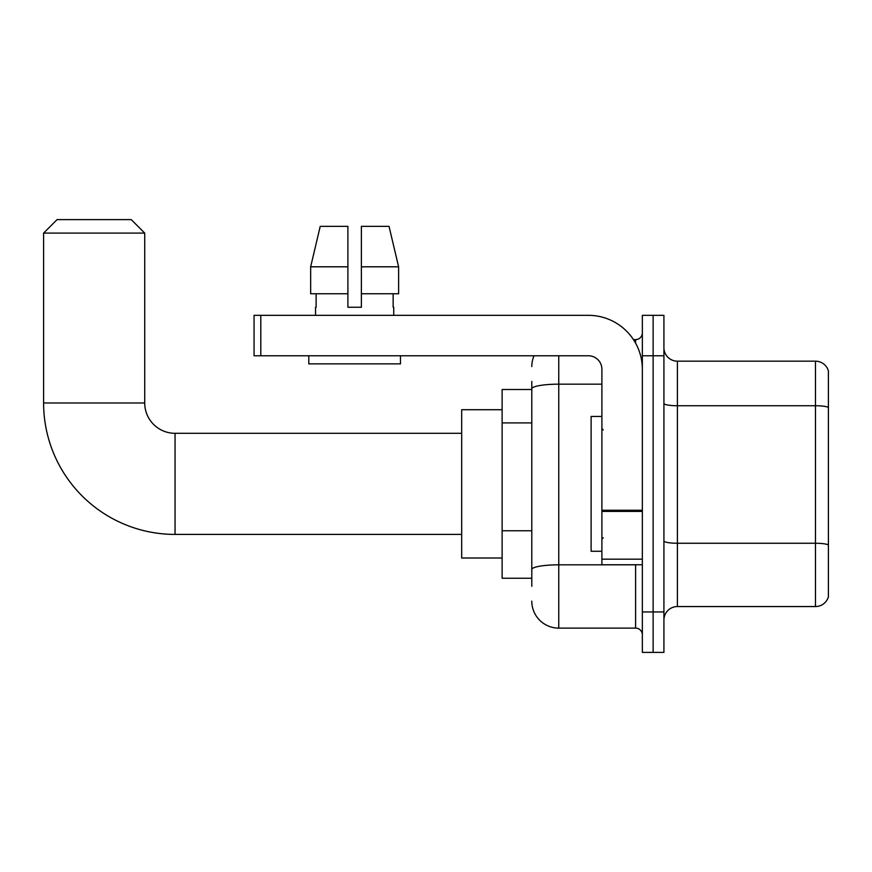 <?xml version="1.0" encoding="UTF-8"?>
<svg xmlns="http://www.w3.org/2000/svg" width="872" height="872" viewBox="0 0 872 872"><rect width="100%" height="100%" fill="white"/><g stroke="black" fill="none" stroke-linecap="round" stroke-linejoin="round"><path stroke-width="1.31" d="M531.789 414.821L531.789 381.402L531.789 389.49L502.13 389.49L502.13 578.234L531.789 578.234M531.789 586.322L531.789 381.402M558.756 355.776L558.756 628.123L635.601 628.123A6.736 6.736 0 0 1 642.348 634.86A6.736 6.736 0 0 0 635.601 628.123L635.601 564.751M642.348 611.948L642.348 652.387L653.128 652.387L653.128 611.948L653.128 652.387L663.919 652.387L663.919 611.948L653.128 611.948L653.128 355.776L653.128 611.948L642.348 611.948L642.348 355.776L653.128 355.776L653.128 315.337L653.128 355.776L663.919 355.776L663.919 611.948M663.919 355.776L663.919 315.337L642.348 315.337L642.348 355.776M633.454 339.6L635.601 339.6A6.736 6.736 0 0 0 642.348 332.864M531.789 574.19L531.789 538.852M531.789 366.567A26.967 26.967 0 0 1 534.046 355.776M558.756 628.123A26.967 26.967 0 0 1 531.789 601.157M663.919 620.036A13.483 13.483 0 0 1 677.402 606.552L815.462 606.552L815.462 361.172L677.402 361.172A13.483 13.483 0 0 1 663.919 347.688A13.483 13.483 0 0 0 677.402 361.172L677.402 606.552M828.4 370.883A13.483 13.483 0 0 0 815.462 361.172A13.483 13.483 0 0 1 828.4 370.883L828.4 596.84A13.483 13.483 0 0 1 815.462 606.552M361.379 307.249L347.895 307.249L361.379 307.249L347.895 307.249L361.379 307.249L361.379 226.349L389.032 226.349L398.613 266.799L398.613 293.766L361.379 293.766M347.895 266.799L347.895 293.766L347.895 266.799L310.661 266.799L320.231 226.349L310.661 266.799L320.231 226.349L347.895 226.349L347.895 307.249M461.68 534.416L175.054 534.416A131.454 131.454 0 0 1 43.6 402.973L43.6 233.097L57.083 219.613L131.236 219.613L144.719 233.097L43.6 233.097M175.054 534.416L175.054 433.308A30.335 30.335 0 0 1 144.719 402.973L144.719 233.097M502.13 409.709L461.68 409.709L461.68 558.015L502.13 558.015M642.348 564.751L601.898 564.751L601.898 510.24L642.348 510.24L642.348 369.259A53.933 53.933 0 0 0 588.415 315.337L260.793 315.337L260.793 355.776L588.415 355.776A13.483 13.483 0 0 1 601.898 369.259L601.898 510.24M260.793 355.776L254.057 355.776L254.057 315.337L260.793 315.337M315.533 307.249L316.122 307.249L315.533 307.249L315.533 315.337M393.73 307.249L393.152 307.249L393.73 307.249L393.73 315.337M393.152 293.766L393.152 307.249M316.122 307.249L316.122 293.766M308.797 355.776L308.797 363.875L400.477 363.875L400.477 355.776M347.895 293.766L310.661 293.766L310.661 266.799M398.613 293.766L398.613 266.799L361.379 266.799M398.613 266.799L389.032 226.349L398.613 266.799M601.898 416.445L591.118 416.445L591.118 551.278L601.898 551.278M531.789 422.909L502.13 422.909M531.789 530.765L502.13 530.765M637.944 564.751A6.736 1.166 0 0 1 635.601 564.827L558.756 564.827A26.967 4.687 180 0 0 531.789 569.514M531.789 388.847A26.967 4.687 180 0 1 558.756 384.171L601.898 384.171M635.601 343.154L635.601 339.6M828.4 407.42A13.483 2.344 180 0 0 815.462 405.742L677.402 405.742A13.483 2.344 -0 0 1 663.919 403.398M828.4 544.946A13.483 2.344 180 0 0 815.462 543.256L677.402 543.256A13.483 2.344 0 0 1 663.919 540.913M43.6 402.973L144.719 402.973M642.348 511.406L601.898 511.406M601.898 559.181L642.348 559.181M461.68 433.308L175.054 433.308M603.25 429.929L601.898 428.588M603.25 537.795L601.898 539.136"/></g></svg>
